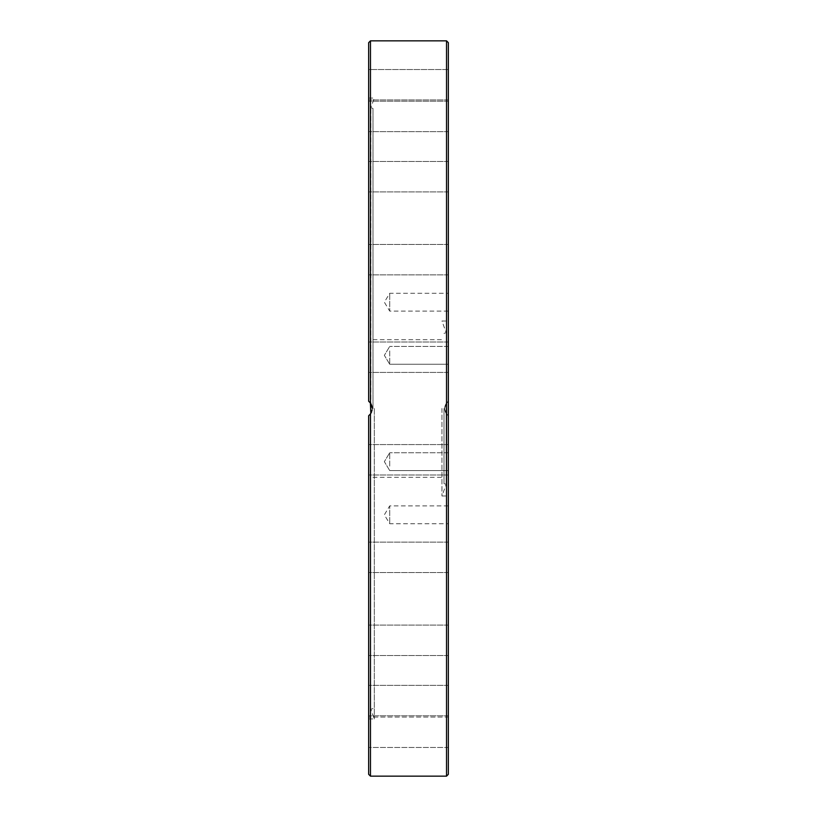 <?xml version="1.0" encoding="UTF-8"?>
<svg xmlns="http://www.w3.org/2000/svg" width="817" height="817" viewBox="0 0 817 817"><rect width="100%" height="100%" fill="white"/><g stroke="black" fill="none" stroke-linecap="round" stroke-linejoin="round"><path stroke-width="0.61" stroke-dasharray="4.08 3.06" d="M448.339 415.741L448.339 401.259A9.058 9.058 0 0 0 448.339 415.741C443.58 410.91 443.58 406.09 448.339 401.259L448.339 415.741A9.058 9.058 0 0 1 448.339 401.259L448.339 321.02L448.339 401.259L446.593 402.995L444.724 408.347L446.378 413.729L448.339 415.741L448.339 495.98L448.339 415.741M369.059 401.576L370.387 402.965M370.826 413.412L370.826 107.681L370.826 403.588L372.276 408.316L372.123 410.165L369.417 415.107M369.366 415.159L370.469 413.933C372.879 410.308 372.879 406.692 370.469 403.067L370.438 403.026M368.661 401.259L368.661 42.658M372.276 408.286L372.052 406.509M370.949 403.782L369.539 402.005M374.319 408.5L374.319 718.919L374.319 408.5M368.661 774.342L368.661 415.741L368.661 718.919L368.661 415.741L370.438 413.974M371.643 411.829L372.174 409.868M368.661 455.079L368.661 474.994L368.661 455.079M368.661 548.381L368.661 572.533L368.661 548.381M368.661 627.987L368.661 655.51L368.661 627.987M368.661 686.106L368.661 715.794L368.661 686.106M448.339 746.738L448.339 717.06L368.661 717.06L368.661 747.484L368.661 717.06L368.661 747.484L368.661 717.06L448.339 717.06L448.339 747.484L448.339 717.06L448.339 747.484L368.661 747.484L448.339 747.484M368.661 688.271L368.661 715.794L368.661 688.271M368.661 631.347L368.661 655.51L368.661 631.347M368.661 552.619L368.661 572.533L368.661 552.619M368.661 459.777L368.661 474.994L368.661 459.777M448.339 42.658L448.339 774.342M448.339 69.516L448.339 99.94L448.339 69.516L448.339 99.94L448.339 69.516L368.661 69.516L368.661 99.94L368.661 69.516L448.339 69.516M448.339 101.951L448.339 131.639L448.339 101.951M448.339 164.401L448.339 191.924L448.339 164.401M448.339 250.737L448.339 274.89L448.339 250.737M448.339 352.515L448.339 372.429L448.339 352.515M448.339 459.777L448.339 474.994L448.339 459.777M448.339 562.025L448.339 542.11L448.339 562.025M448.339 649.239L448.339 625.076L448.339 649.239M448.339 712.884L448.339 685.361L448.339 712.884M448.339 715.049L448.339 685.361L448.339 715.049M448.339 652.599L448.339 625.076L448.339 652.599M448.339 566.263L448.339 542.11L448.339 566.263M448.339 464.485L448.339 444.571L448.339 464.485M448.339 357.223L448.339 342.006L448.339 357.223M448.339 254.975L448.339 274.89L448.339 254.975M448.339 167.761L448.339 191.924L448.339 167.761M448.339 104.116L448.339 131.639L448.339 104.116M448.339 505.907L448.339 523.717L448.339 505.907L389.709 505.907L389.709 523.717L389.709 505.907L384.358 514.812L389.709 523.717L448.339 523.717M448.339 457.203L448.339 470.561L448.339 457.203M448.339 359.797L448.339 346.439L448.339 359.797M448.339 311.093L448.339 293.283L448.339 311.093L389.709 311.093L389.709 293.283L389.709 311.093L384.358 302.188L389.709 293.283L448.339 293.283M441.956 408.5L441.956 495.98L441.956 408.5M389.709 466.109L389.709 452.751L389.709 466.109M389.709 350.891L389.709 364.249L389.709 350.891M368.661 104.116L368.661 131.639L368.661 104.116M368.661 167.761L368.661 191.924L368.661 167.761M368.661 254.975L368.661 274.89L368.661 254.975M368.661 357.223L368.661 342.006L368.661 357.223M368.661 352.515L368.661 372.429L368.661 352.515M368.661 250.737L368.661 274.89L368.661 250.737M368.661 164.401L368.661 191.924L368.661 164.401M368.661 101.951L368.661 131.639L368.661 101.951M368.661 69.516L368.661 99.94L368.661 69.516M373.001 408.5L373.001 108.467L373.001 408.5M446.174 408.5L446.174 484.389L446.174 408.5M443.999 408.5L443.999 483.593L443.999 408.5M370.469 413.933L370.469 776.15M446.531 776.15L446.531 40.85M370.469 40.85L370.469 403.067M368.661 718.919L374.319 718.919L370.826 709.319L373.001 708.533M368.661 98.081L374.319 98.081L370.826 107.681L373.001 108.467M443.999 483.593L446.174 484.389L441.956 495.98L448.339 495.98M443.999 333.407L446.174 332.611L441.956 321.02L448.339 321.02M389.709 470.561L384.358 461.656L389.709 452.751L384.358 461.656L389.709 470.561L448.339 470.561L389.709 470.561M448.339 452.751L389.709 452.751L448.339 452.751M389.709 364.249L384.358 355.344L389.709 346.439L384.358 355.344L389.709 364.249L448.339 364.249L389.709 364.249M448.339 346.439L389.709 346.439L448.339 346.439M448.339 99.94L368.661 99.94L448.339 99.94M448.339 131.639L368.661 131.639L448.339 131.639M448.339 101.206L368.661 101.206L448.339 101.206M448.339 191.924L368.661 191.924L448.339 191.924M448.339 161.49L368.661 161.49L448.339 161.49M448.339 274.89L368.661 274.89L448.339 274.89M448.339 244.467L368.661 244.467L448.339 244.467M448.339 372.429L368.661 372.429L448.339 372.429M448.339 342.006L368.661 342.006L448.339 342.006M448.339 474.994L368.661 474.994L448.339 474.994M448.339 444.571L368.661 444.571L448.339 444.571M448.339 572.533L368.661 572.533L448.339 572.533M448.339 542.11L368.661 542.11L448.339 542.11M448.339 655.51L368.661 655.51L448.339 655.51M448.339 625.076L368.661 625.076L448.339 625.076M448.339 715.794L368.661 715.794L448.339 715.794M448.339 685.361L368.661 685.361L448.339 685.361M373.001 477.322L443.999 477.322M373.001 339.678L443.999 339.678"/><path stroke-width="1.23" d="M370.387 402.965L370.826 413.412M372.174 409.868L370.469 413.933L370.469 776.15L446.531 776.15L446.531 40.85L370.469 40.85L370.469 403.067L368.661 401.259L370.469 403.067L372.276 408.286M372.052 406.509L370.949 403.782M369.539 402.005L368.661 401.259L368.661 42.658L370.469 40.85M370.438 413.974L371.643 411.829M370.469 413.933L368.661 415.741L368.661 774.342L370.469 776.15M446.531 776.15L448.339 774.342L448.339 42.658L446.531 40.85M448.339 747.484L448.339 746.738"/></g></svg>
